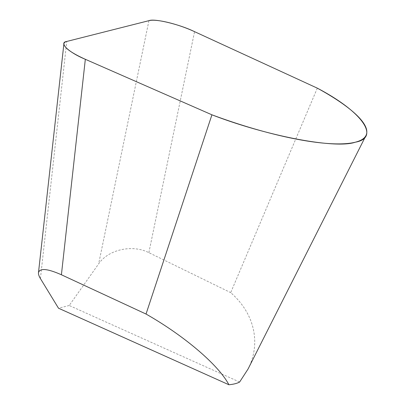 <?xml version="1.0" encoding="UTF-8"?>
<svg xmlns="http://www.w3.org/2000/svg" width="405" height="405" viewBox="0 0 405 405"><rect width="100%" height="100%" fill="white"/><g stroke="black" fill="none" stroke-linecap="round" stroke-linejoin="round"><path stroke-width="0.3" stroke-dasharray="2.02 1.52" d="M317.317 88.153L230.703 292.628C254.512 313.384 261.291 343.258 248.047 369.031M239.623 382.036L69.215 305.497L98.643 263.868C108.292 249.541 132.334 244.169 148.863 252.654L230.703 292.628M69.215 305.497L58.492 308.21M148.939 20.67L98.643 263.868M148.863 252.654L194.562 31.666M40.429 278.589L66.759 41.452"/><path stroke-width="0.61" d="M228.896 384.75C218.66 365.113 184.371 335.856 146.028 314.042L61.408 274.772C47.456 268.591 39.817 267.902 38.485 272.692C38.328 274.225 38.976 276.195 40.429 278.589L58.492 308.21L228.896 384.75A109.163 25.297 19.6 0 0 239.623 382.036L248.047 369.031L365.988 135.513A143.299 33.21 -160.4 0 1 211.926 114.807L146.028 314.042M211.926 114.807L85.328 59.292C68.647 52.417 58.376 42.55 66.759 41.452L148.939 20.67C154.406 18.265 179.643 24.351 194.562 31.666L317.317 88.153C362.434 111.846 380.629 137.74 355.296 142.211C335.487 149.156 266.804 136.029 211.926 114.807L85.328 59.292C71.396 52.974 64.253 47.8 63.899 43.775C64.036 42.682 64.987 41.907 66.759 41.452L148.939 20.67C156.047 18.615 177.891 23.885 194.562 31.666L317.317 88.153A143.299 33.21 -160.4 0 1 365.988 135.513M85.328 59.292L61.408 274.772M63.899 43.775L38.485 272.692"/></g></svg>
